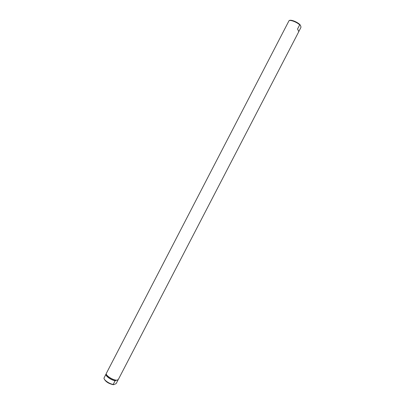 <?xml version="1.0" encoding="UTF-8"?>
<svg xmlns="http://www.w3.org/2000/svg" width="405" height="405" viewBox="0 0 405 405"><rect width="100%" height="100%" fill="white"/><g stroke="black" fill="none" stroke-linecap="round" stroke-linejoin="round"><path stroke-width="0.61" d="M299.948 24.664C297.128 21.824 290.294 19.055 288.983 20.782L106.373 373.309C104.961 375.253 113.678 380.771 117.172 380.118L118.326 379.5L298.819 31.6L297.548 28.983L299.695 24.842L300.201 24.958L300.885 26.457L300.91 27.484L298.809 31.529M117.637 380.067L118.042 379.961L116.139 383.631L113.608 384.704L113.192 384.441L115.116 380.735L115.526 380.624C111.658 380.366 105.163 375.789 106.323 374.169L106.323 374.169M115.526 380.624L116.777 380.148M106.333 374.104L105.943 374.2L104.004 378.108M115.116 380.735C111.102 380.123 105.265 375.941 105.943 374.2M299.695 24.842C296.738 22.017 289.884 19.48 288.947 20.837M299.923 24.659C297.559 22.123 291.089 19.475 289.788 20.498M113.192 384.441C109.168 383.849 103.341 379.657 104.034 377.88M113.157 384.669C108.641 383.601 105.67 381.712 104.252 378.999M104.171 378.832C105.568 381.657 108.565 383.611 113.167 384.679"/></g></svg>
